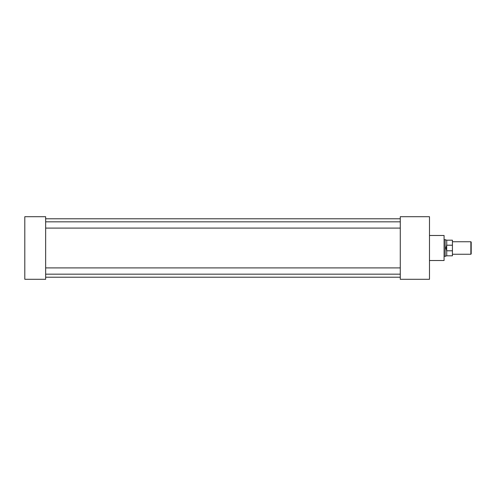 <?xml version="1.0" encoding="UTF-8"?>
<svg xmlns="http://www.w3.org/2000/svg" width="496" height="496" viewBox="0 0 496 496"><rect width="100%" height="100%" fill="white"/><g stroke="black" fill="none" stroke-linecap="round" stroke-linejoin="round"><path stroke-width="0.74" d="M429.48 235.482L444.081 235.482L444.081 260.518L429.48 260.518M45.657 216.709L45.657 279.291L24.8 279.291L24.8 216.709L45.657 216.709M400.278 216.709L400.278 279.291L429.48 279.291L429.48 216.709L400.278 216.709M470.865 241.744L471.2 242.073L471.2 253.927L470.865 254.256L470.865 241.744L452.426 241.744M446.685 250.84L445.898 248L446.685 245.16L446.735 255.818L445.141 256.333L445.141 239.667L444.081 239.667M452.426 245.204L446.735 245.204L446.735 240.182L452.426 240.182L452.426 255.818L446.735 255.818M452.426 250.796L446.735 250.796M400.278 228.098L45.657 228.098M400.278 274.158L45.657 274.158M400.278 277.214L45.657 277.214M400.278 218.786L45.657 218.786M400.278 267.902L45.657 267.902M400.278 221.842L45.657 221.842M470.865 254.256L452.426 254.256M445.141 256.333L444.081 256.333M446.735 240.182L445.141 239.667"/></g></svg>
